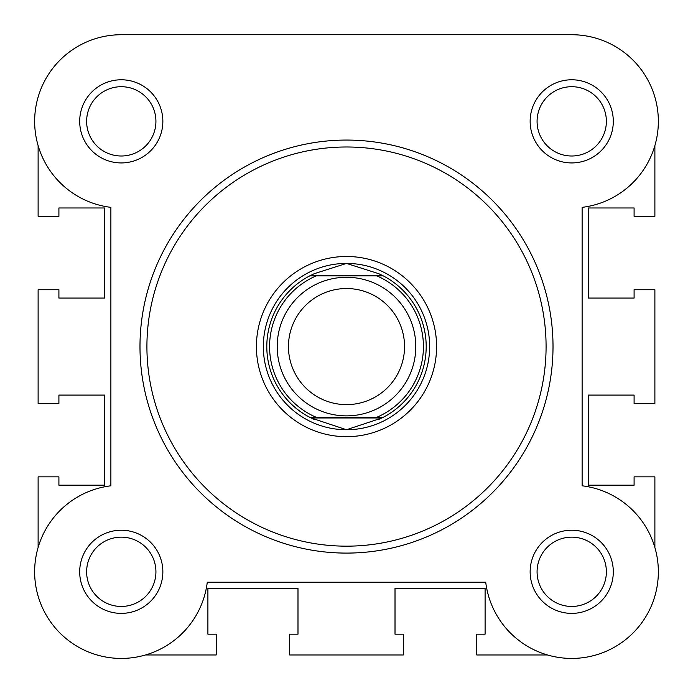 <?xml version="1.0" encoding="UTF-8"?>
<svg xmlns="http://www.w3.org/2000/svg" width="693" height="693" viewBox="0 0 693 693"><rect width="100%" height="100%" fill="white"/><g stroke="black" fill="none" stroke-linecap="round" stroke-linejoin="round"><path stroke-width="1.04" d="M346.5 277.278A69.3 69.3 0 0 1 415.8 346.578A69.3 69.3 0 0 1 346.5 415.878A69.3 69.3 0 0 1 277.2 346.578A69.3 69.3 0 0 1 346.5 277.278M346.5 404.625A58.047 58.047 0 0 0 404.547 346.578A58.047 58.047 0 0 0 346.5 288.531A58.047 58.047 0 0 0 288.453 346.578A58.047 58.047 0 0 0 346.5 404.625M311.053 417.957L309.693 417.264L316.155 417.264L309.693 417.264A79.695 79.695 0 0 1 309.693 275.892L314.276 273.692L346.5 263.418A83.16 83.16 0 0 0 263.34 346.578A83.16 83.16 0 0 0 346.5 429.738A83.16 83.16 0 0 0 429.66 346.578A83.16 83.16 0 0 0 346.5 263.418L378.724 273.692L383.307 275.892A79.695 79.695 0 0 1 383.307 417.264L376.845 417.264L383.307 417.264L381.947 417.957L311.053 417.957L346.5 429.738L381.947 417.957M309.693 417.264A79.695 79.695 0 0 1 309.693 275.892L383.307 275.892A79.695 79.695 0 0 1 383.307 417.264M309.693 275.892L316.155 275.892A76.923 76.923 0 0 0 316.155 417.264L376.845 417.264A76.923 76.923 0 0 0 376.845 275.892L383.307 275.892M311.053 275.199L381.947 275.199M378.724 419.464A79.695 79.695 0 0 0 380.786 418.52M380.786 274.636A79.695 79.695 0 0 0 378.724 273.692M314.276 273.692A79.695 79.695 0 0 0 312.214 274.636M312.214 418.52A79.695 79.695 0 0 0 314.276 419.464M530.145 121.353A41.58 41.58 0 0 1 571.725 79.773A41.58 41.58 0 0 1 613.305 121.353A41.58 41.58 0 0 1 571.725 162.933A41.58 41.58 0 0 1 530.145 121.353M606.375 121.353A34.65 34.65 0 0 0 571.725 86.703A34.65 34.65 0 0 0 537.075 121.353A34.65 34.65 0 0 0 571.725 156.003A34.65 34.65 0 0 0 606.375 121.353M79.695 571.803A41.58 41.58 0 0 1 121.275 530.223A41.58 41.58 0 0 1 162.855 571.803A41.58 41.58 0 0 1 121.275 613.383A41.58 41.58 0 0 1 79.695 571.803M155.925 571.803A34.65 34.65 0 0 0 121.275 537.153A34.65 34.65 0 0 0 86.625 571.803A34.65 34.65 0 0 0 121.275 606.453A34.65 34.65 0 0 0 155.925 571.803M530.145 571.803A41.58 41.58 0 0 1 571.725 530.223A41.58 41.58 0 0 1 613.305 571.803A41.58 41.58 0 0 1 571.725 613.383A41.58 41.58 0 0 1 530.145 571.803M606.375 571.803A34.65 34.65 0 0 0 571.725 537.153A34.65 34.65 0 0 0 537.075 571.803A34.65 34.65 0 0 0 571.725 606.453A34.65 34.65 0 0 0 606.375 571.803M79.695 121.353A41.58 41.58 0 0 1 121.275 79.773A41.58 41.58 0 0 1 162.855 121.353A41.58 41.58 0 0 1 121.275 162.933A41.58 41.58 0 0 1 79.695 121.353M155.925 121.353A34.65 34.65 0 0 0 121.275 86.703A34.65 34.65 0 0 0 86.625 121.353A34.65 34.65 0 0 0 121.275 156.003A34.65 34.65 0 0 0 155.925 121.353M256.41 346.578A90.09 90.09 0 0 1 346.5 256.488A90.09 90.09 0 0 1 436.59 346.578A90.09 90.09 0 0 1 346.5 436.668A90.09 90.09 0 0 1 256.41 346.578M553.014 346.578A206.514 206.514 0 0 1 346.5 553.092A206.514 206.514 0 0 1 139.986 346.578A206.514 206.514 0 0 1 346.5 140.064A206.514 206.514 0 0 1 553.014 346.578A206.514 206.514 0 0 0 346.5 140.064A206.514 206.514 0 0 0 139.986 346.578M349.506 34.728L121.275 34.728A86.625 86.625 0 0 0 34.65 121.353A86.625 86.625 0 0 0 110.88 207.354L110.88 485.802A86.625 86.625 0 0 0 116.069 658.272A86.625 86.625 0 0 0 207.276 582.198L485.724 582.198A86.625 86.625 0 0 0 575.199 658.359A86.625 86.625 0 0 0 658.281 575.277A86.625 86.625 0 0 0 582.12 485.802L582.12 207.354A86.625 86.625 0 0 0 658.194 116.147A86.625 86.625 0 0 0 571.725 34.728L121.275 34.728A86.625 86.625 0 0 0 38.115 145.608L38.115 216.294L58.905 216.294L58.905 207.978L104.643 207.978L104.643 298.068L58.905 298.068L58.905 289.752L38.115 289.752L38.115 403.404L58.905 403.404L58.905 395.088L104.643 395.088L104.643 485.178L58.905 485.178L58.905 476.862L38.115 476.862L38.115 547.548M263.34 346.578A83.16 83.16 0 0 0 346.5 429.738A83.16 83.16 0 0 0 429.66 346.578M654.885 547.548L654.885 476.862L634.095 476.862L634.095 485.178L588.357 485.178L588.357 395.088L634.095 395.088L634.095 403.404L654.885 403.404L654.885 289.752L634.095 289.752L634.095 298.068L588.357 298.068L588.357 207.978L634.095 207.978L634.095 216.294L654.885 216.294L654.885 145.608A86.625 86.625 0 0 0 658.35 121.353M571.725 34.728L482.094 34.728M547.47 654.963L476.784 654.963L476.784 634.173L485.1 634.173L485.1 588.435L395.01 588.435L395.01 634.173L403.326 634.173L403.326 654.963L289.674 654.963L289.674 634.173L297.99 634.173L297.99 588.435L207.9 588.435L207.9 634.173L216.216 634.173L216.216 654.963L145.53 654.963M146.916 346.578A199.584 199.584 0 0 0 346.5 546.162A199.584 199.584 0 0 0 546.084 346.578A199.584 199.584 0 0 0 346.5 146.994A199.584 199.584 0 0 0 146.916 346.578"/></g></svg>
